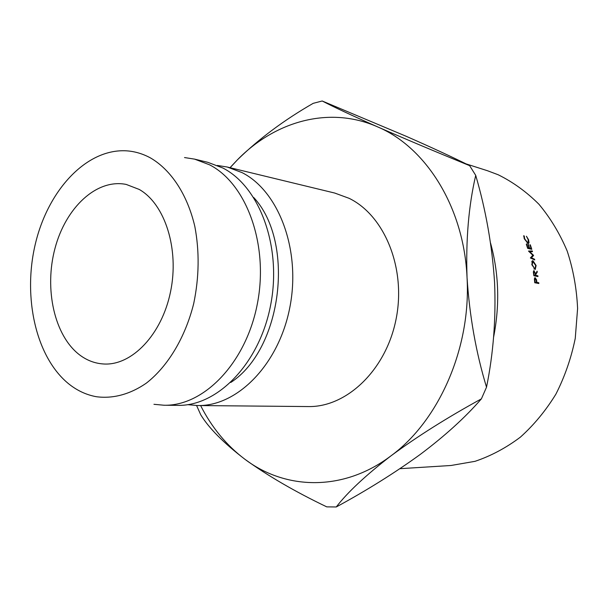 <?xml version="1.0" encoding="UTF-8"?>
<svg xmlns="http://www.w3.org/2000/svg" width="608" height="608" viewBox="0 0 608 608"><rect width="100%" height="100%" fill="white"/><g stroke="black" fill="none" stroke-linecap="round" stroke-linejoin="round"><path stroke-width="0.91" d="M139.186 189.422C164.912 203.9 179.459 248.976 170.544 291.756C161.857 334.613 131.921 365.636 103.953 364.002C95.16 363.538 87.058 360.514 79.648 354.935C54.294 335.684 44.095 288.906 54.994 248.368C65.664 207.754 96.52 178.433 126.213 184.429L139.186 189.422M399.935 468.692L450.984 465.492L475.03 461.328C490.937 455.962 506.054 447.906 520.364 437.16C533.946 424.962 545.794 410.62 555.902 394.136C564.779 376.664 571.231 358.082 575.252 338.382L577.6 308.507C576.688 288.534 573.215 269.374 567.188 251.051C559.801 233.548 550.384 217.953 538.939 204.258C526.551 191.892 512.977 182.066 498.203 174.77L487.525 170.749L466.024 163.879M187.728 404.67L197.646 405.544L308.264 406.562C346.537 407.398 386.019 370.158 396.051 319.284C406.364 268.485 384.613 215.506 349.091 198.314L334.727 193.048L227.217 167.018L217.383 165.452M197.646 405.544C237.181 406.501 278.836 364.656 289.841 307.39C301.135 250.207 278.776 191.079 242.06 172.619L227.217 167.018M153.946 404.305L164.092 405.24L177.764 405.361C217.459 406.342 259.441 363.66 270.613 305.231C282.082 246.894 259.662 186.664 222.794 167.99L207.89 162.344L194.598 159.129L184.528 157.556M164.092 405.24C203.878 406.228 246.08 362.976 257.366 303.749C268.949 244.614 246.498 183.624 209.54 164.806L194.598 159.129M150.503 157.943C142.857 153.786 134.923 151.422 126.715 150.845C86.572 148.284 48.123 190.084 35.416 243.679C22.504 297.236 35.918 357.717 69.13 384.188C77.406 390.716 86.442 394.888 96.239 396.697C112.776 398.954 130.135 394.402 146.444 383.055C167.831 366.388 185.273 337.493 193.724 303.498C199.188 277.149 199.553 251.461 194.826 226.442C187.363 194.492 170.985 169.86 150.503 157.943M200.61 405.574C211.797 427.546 226.579 445.466 244.963 459.314C285.479 490.002 343.284 491.933 390.952 455.863C438.816 420.972 471.147 347.966 467.05 277.628C464.003 207.039 425.828 147.151 377.598 126.874C329.338 105.526 274.976 121.288 237.401 159.843L230.098 167.717M230.782 382.462C282.12 349.205 295.374 242.28 253.711 197.494M196.635 405.612L200.739 414.77C208.802 428.04 223.539 442.882 244.963 459.314C267.892 475.866 295.169 491.72 326.777 506.874L336.27 506.966C347.525 492.336 365.75 475.296 390.952 455.863C417.217 436.491 447.366 417.491 481.392 398.863C465.432 417.286 445.026 435.83 420.174 454.488C394.79 472.88 366.822 490.375 336.27 506.966M322.194 100.989L406.273 136.329C431.444 147.379 452.565 157.153 469.642 165.657C434.956 151.483 404.274 138.556 377.598 126.874C352.23 115.642 333.762 107.016 322.194 100.989L313.196 103.337C284.141 120.019 258.879 138.86 237.401 159.843L230.014 167.694M467.05 277.628C465.758 239.848 468.646 205.762 475.714 175.37C485.876 210.102 492.168 245.792 494.578 282.454C496.075 318.478 493.392 353.392 486.522 387.197C476.041 352.716 469.551 316.19 467.05 277.628M469.642 165.657L475.714 175.37M486.522 387.197L481.392 398.863M490.542 243.018C498.932 273.456 499.943 304.889 493.567 337.311M533.596 255.497L531.407 257.777L534.561 259.206L534.744 259.943L530.366 257.967L532.844 255.254L528.496 251.074L532.296 250.952L532.509 251.666L529.781 251.765L533.55 255.33L532.023 256.112M526.642 244.021L527.881 247.76L529.15 248.056L527.919 244.317L528.337 244.416L529.568 248.155L531.149 248.52L529.918 244.788L530.343 244.887L531.795 249.326L527.676 248.376L526.308 244.18M535.876 274.808L535.967 275.424L537.86 275.789L537.966 276.549L533.862 275.751L533.36 272.156L533.915 270.666L535.732 273.874L537.1 271.168L537.267 272.095L535.481 274.9M532.996 260.756L536.112 265.529L535.253 269.473L531.81 264.693L532.524 260.748L532.996 260.756L532.03 261.09M524.301 236.254L524.689 238.86L527.698 242.706L528.147 242.698L528.162 239.658L526.422 236.238L528.58 239.757L529.036 242.759L528.512 243.398L527.919 243.398L524.248 238.716L523.807 235.592L524.301 236.254L523.701 236.58M536.803 281.778L536.872 282.393L538.764 282.743L538.848 283.503L534.744 282.75L534.386 279.133L535.017 277.704L536.476 279.596L536.803 281.778L536.408 281.854M535.215 277.704L534.774 277.803M536.872 282.393L534.858 282.766M538.764 282.743L536.75 283.115M535.086 278.517L534.409 278.662M534.675 282.135L536.454 282.31L536.294 280.82L535.314 278.472L534.5 280.577M536.454 282.31L534.728 282.636M535.086 282.059L534.903 280.493M527.698 242.706L527.106 243.002M529.036 242.759L527.82 243.367M536.112 265.529L535.732 265.643M533.908 268.949L535.025 268.721L535.701 265.468L532.813 261.493L532.22 264.746L534.698 268.721M534.12 270.666L533.672 270.788M535.732 273.874L535.344 273.965M537.267 272.095L536.537 272.285M535.967 275.424L534.265 275.827M537.86 275.789L536.157 276.199M533.778 275.166L535.549 275.34L535.314 273.798L534.25 271.419L533.535 273.585M535.549 275.34L533.862 275.743M534.174 275.074L533.93 273.486M529.15 248.056L528.177 248.49M529.568 248.155L528.603 248.588M531.149 248.52L530.184 248.953M530.609 258.081L531.407 257.777M532.296 255.824L533.55 255.33M529.348 251.948L529.781 251.765M530.465 251.742L532.296 250.952M533.763 259.494L534.561 259.206M535.222 278.472L534.417 278.639M527.296 243.124L528.147 242.698M533.991 269.017L535.025 268.721M531.696 261.873L532.813 261.493M534.136 271.426L533.368 271.632"/></g></svg>
